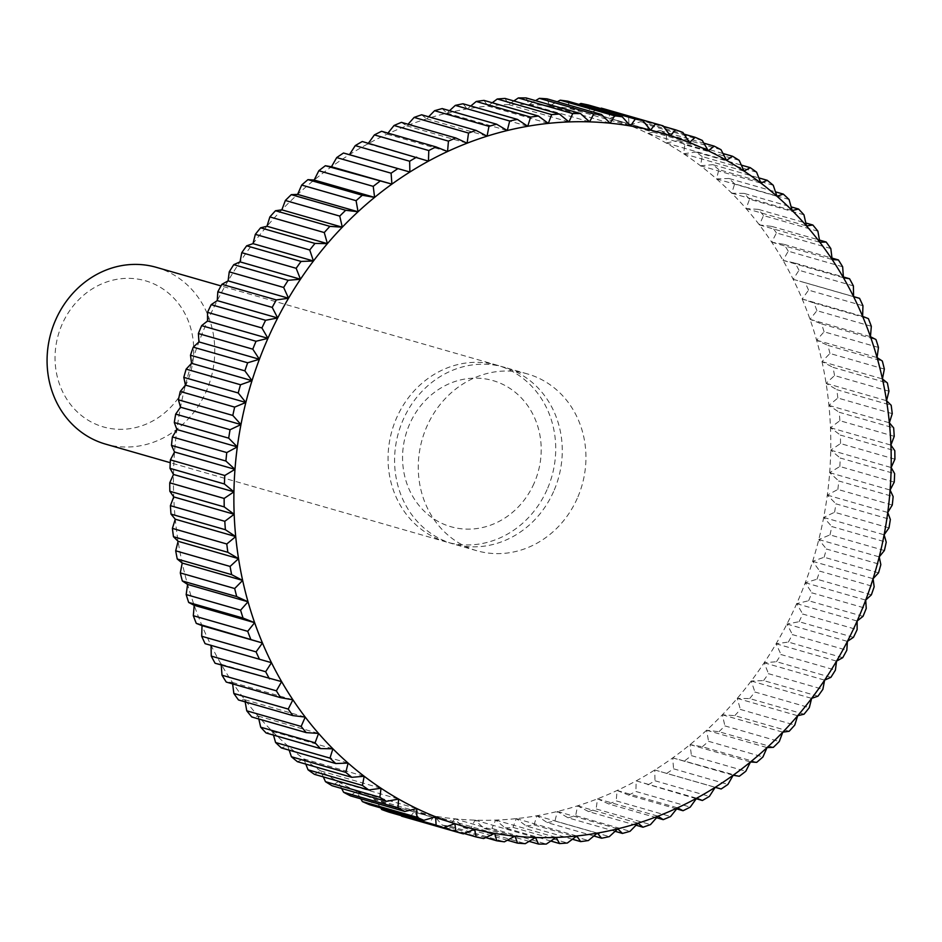 <?xml version="1.0" encoding="UTF-8"?>
<svg xmlns="http://www.w3.org/2000/svg" width="942" height="942" viewBox="0 0 942 942"><rect width="100%" height="100%" fill="white"/><g stroke="black" fill="none" stroke-linecap="round" stroke-linejoin="round"><path stroke-width="0.71" stroke-dasharray="4.71 3.53" d="M156.29 267.328A91.963 83.143 -74 0 1 206.062 391.778A91.963 83.143 -74 0 1 105.528 444.106M186.504 383.653A76.031 68.742 -74 0 1 93.623 423.205A76.031 68.742 -74 0 1 62.231 324.024A76.031 68.742 -74 0 1 155.112 284.472A76.031 68.742 -74 0 1 186.504 383.653M547.031 489.699A91.963 83.143 -74 0 1 446.496 542.027A91.963 83.143 -74 0 1 396.735 417.589A91.963 83.143 -74 0 1 497.27 365.249A91.963 83.143 -74 0 1 547.031 489.699M553.578 491.583A91.963 83.143 -74 0 1 453.043 543.911A91.963 83.143 -74 0 1 403.27 419.473A91.963 83.143 -74 0 1 503.805 367.133A91.963 83.143 -74 0 1 553.578 491.583M534.02 483.458A76.031 68.742 -74 0 1 441.139 523.01A76.031 68.742 -74 0 1 409.746 423.829A76.031 68.742 -74 0 1 502.628 384.277A76.031 68.742 -74 0 1 534.02 483.458M577.258 498.377A91.963 83.143 -74 0 1 476.723 550.705A91.963 83.143 -74 0 1 426.95 426.267A91.963 83.143 -74 0 1 527.485 373.939A91.963 83.143 -74 0 1 577.258 498.377M360.786 798.828L356.359 791.209A360.492 325.908 -74 0 1 338.154 781.683A360.492 325.908 -74 0 1 320.586 770.897A360.492 325.908 -74 0 1 303.736 758.899A360.492 325.908 -74 0 1 287.675 745.734A360.492 325.908 -74 0 1 272.462 731.439A360.492 325.908 -74 0 1 258.143 716.085A360.492 325.908 -74 0 1 244.802 699.729A360.492 325.908 -74 0 1 232.462 682.444A360.492 325.908 -74 0 1 221.193 664.275A360.492 325.908 -74 0 1 211.032 645.317A360.492 325.908 -74 0 1 202.024 625.641A360.492 325.908 -74 0 1 194.193 605.317A360.492 325.908 -74 0 1 187.588 584.429A360.492 325.908 -74 0 1 182.218 563.057A360.492 325.908 -74 0 1 178.109 541.297A360.492 325.908 -74 0 1 175.271 519.219A360.492 325.908 -74 0 1 173.74 496.917A360.492 325.908 -74 0 1 173.493 474.474A360.492 325.908 -74 0 1 174.541 451.983A360.492 325.908 -74 0 1 176.896 429.54A360.492 325.908 -74 0 1 180.523 407.215A360.492 325.908 -74 0 1 185.421 385.113A360.492 325.908 -74 0 1 191.567 363.318A360.492 325.908 -74 0 1 198.939 341.911A360.492 325.908 -74 0 1 207.511 320.987A360.492 325.908 -74 0 1 217.237 300.616A360.492 325.908 -74 0 1 228.094 280.881A360.492 325.908 -74 0 1 240.033 261.864A360.492 325.908 -74 0 1 253.009 243.637A360.492 325.908 -74 0 1 266.963 226.268A360.492 325.908 -74 0 1 281.846 209.842A360.492 325.908 -74 0 1 297.601 194.405A360.492 325.908 -74 0 1 314.157 180.028A360.492 325.908 -74 0 1 331.466 166.758A360.492 325.908 -74 0 1 349.435 154.665A360.492 325.908 -74 0 1 368.016 143.785A360.492 325.908 -74 0 1 387.127 134.153A360.492 325.908 -74 0 1 406.685 125.816A360.492 325.908 -74 0 1 426.62 118.822A360.492 325.908 -74 0 1 446.849 113.17A360.492 325.908 -74 0 1 467.303 108.895A360.492 325.908 -74 0 1 487.897 106.022A360.492 325.908 -74 0 1 508.539 104.562A360.492 325.908 -74 0 1 529.168 104.503A360.492 325.908 -74 0 1 549.681 105.857A360.492 325.908 -74 0 1 570.004 108.613A360.492 325.908 -74 0 1 590.069 112.769A360.492 325.908 -74 0 1 609.78 118.315A360.492 325.908 -74 0 1 629.056 125.204A360.492 325.908 -74 0 1 647.849 133.434A360.492 325.908 -74 0 1 666.053 142.96A360.492 325.908 -74 0 1 683.621 153.746A360.492 325.908 -74 0 1 700.471 165.745A360.492 325.908 -74 0 1 716.532 178.909A360.492 325.908 -74 0 1 731.746 193.204A360.492 325.908 -74 0 1 746.064 208.559A360.492 325.908 -74 0 1 759.405 224.914A360.492 325.908 -74 0 1 771.745 242.2A360.492 325.908 -74 0 1 783.014 260.369A360.492 325.908 -74 0 1 793.164 279.315A360.492 325.908 -74 0 1 802.184 299.003A360.492 325.908 -74 0 1 810.014 319.326A360.492 325.908 -74 0 1 816.62 340.215A360.492 325.908 -74 0 1 821.989 361.587A360.492 325.908 -74 0 1 826.099 383.347A360.492 325.908 -74 0 1 828.925 405.425A360.492 325.908 -74 0 1 830.467 427.727A360.492 325.908 -74 0 1 830.714 450.17A360.492 325.908 -74 0 1 829.667 472.66A360.492 325.908 -74 0 1 827.312 495.103A360.492 325.908 -74 0 1 823.685 517.429A360.492 325.908 -74 0 1 818.786 539.53A360.492 325.908 -74 0 1 812.64 561.326A360.492 325.908 -74 0 1 805.269 582.733A360.492 325.908 -74 0 1 796.697 603.657A360.492 325.908 -74 0 1 786.959 624.028A360.492 325.908 -74 0 1 776.102 643.763A360.492 325.908 -74 0 1 764.174 662.779A360.492 325.908 -74 0 1 751.198 681.007A360.492 325.908 -74 0 1 737.245 698.375A360.492 325.908 -74 0 1 722.361 714.801A360.492 325.908 -74 0 1 706.606 730.238A360.492 325.908 -74 0 1 690.05 744.616A360.492 325.908 -74 0 1 672.741 757.886A360.492 325.908 -74 0 1 654.772 769.979A360.492 325.908 -74 0 1 636.191 780.859A360.492 325.908 -74 0 1 617.081 790.491A360.492 325.908 -74 0 1 597.522 798.816A360.492 325.908 -74 0 1 577.587 805.822A360.492 325.908 -74 0 1 557.358 811.474A360.492 325.908 -74 0 1 536.905 815.737A360.492 325.908 -74 0 1 516.31 818.622A360.492 325.908 -74 0 1 495.657 820.082A360.492 325.908 -74 0 1 475.039 820.141A360.492 325.908 -74 0 1 454.527 818.786A360.492 325.908 -74 0 1 434.203 816.031A360.492 325.908 -74 0 1 414.139 811.863A360.492 325.908 -74 0 1 394.427 806.328A360.492 325.908 -74 0 1 375.14 799.44A360.492 325.908 -74 0 1 356.359 791.209L350.483 795.872M380.65 807.895L375.14 799.44L435.581 816.796M375.14 799.44L369.476 804.68M401.551 816.149L394.427 806.328L388.999 812.145M394.427 806.328L454.868 823.685M403.588 816.738A367.839 332.561 106 0 0 408.993 818.245L463.382 833.858M464.171 833.529L421.792 821.365L414.139 811.863L408.993 818.245M414.139 811.863L474.58 829.231M421.792 821.365A367.839 332.561 106 0 0 429.352 822.931L483.741 838.545M485.731 837.615L442.351 825.157L434.203 816.031L429.352 822.931M434.203 816.031L494.644 833.387M442.351 825.157A367.839 332.561 106 0 0 450.017 826.193L504.406 841.818M507.385 840.229L463.158 827.523L454.527 818.786L450.017 826.193M454.527 818.786L514.968 836.143M463.158 827.523A367.839 332.561 106 0 0 470.894 828.03L525.295 843.655M529.098 841.359L484.141 828.454L475.039 820.141L470.894 828.03M475.039 820.141L535.48 837.497M484.141 828.454A367.839 332.561 106 0 0 491.912 828.43L546.313 844.056M550.787 841.029L505.195 827.936L495.657 820.082L491.912 828.43M495.657 820.082L556.098 837.438M505.195 827.936A367.839 332.561 106 0 0 512.978 827.382L567.378 843.008M572.406 839.24L526.248 825.981L516.31 818.622L512.978 827.382M516.31 818.622L576.751 835.978M526.248 825.981A367.839 332.561 106 0 0 534.02 824.898L588.409 840.523M593.86 836.001L547.231 822.601L536.905 815.737L534.02 824.898M536.905 815.737L597.334 833.105M547.231 822.601A367.839 332.561 106 0 0 554.944 820.988L609.333 836.614M615.102 831.315L568.038 817.797L557.358 811.474L554.944 820.988M557.358 811.474L617.787 828.83M568.038 817.797A367.839 332.561 106 0 0 575.668 815.666L630.068 831.291M636.027 825.216L588.597 811.604L577.587 805.822L575.668 815.666M577.587 805.822L638.028 823.178M588.597 811.604A367.839 332.561 106 0 0 596.121 808.954L650.51 824.58M656.586 817.738L608.826 804.021L597.522 798.816L596.121 808.954M597.522 798.816L657.963 816.184M608.826 804.021A367.839 332.561 106 0 0 616.209 800.877L670.598 816.502M676.686 808.895L628.655 795.095L617.081 790.491L616.209 800.877M617.081 790.491L677.522 807.847M628.655 795.095A367.839 332.561 106 0 0 635.862 791.468L690.251 807.094M696.268 798.734L636.191 780.859L635.862 791.468M636.191 780.859L696.633 798.215M647.99 784.863A367.839 332.561 106 0 0 654.996 780.765L709.385 796.39M721.148 788.984L654.772 769.979L654.996 780.765M654.772 769.979L715.202 787.335M666.759 773.37A367.839 332.561 106 0 0 673.542 768.802L727.931 784.427M739.282 776.267L672.741 757.886L673.542 768.802M672.741 757.886L733.182 775.242M684.893 760.641A367.839 332.561 106 0 0 691.416 755.637L745.805 771.263M756.709 762.361L702.308 746.747L690.05 744.616L691.416 755.637M690.05 744.616L750.48 761.972M702.308 746.747A367.839 332.561 106 0 0 708.561 741.319L762.949 756.944M773.347 747.347L718.958 731.722L706.606 730.238L708.561 741.319M706.606 730.238L767.047 747.595M718.958 731.722A367.839 332.561 106 0 0 724.904 725.905L779.293 741.519M789.149 731.263L734.76 715.649L722.361 714.801L724.904 725.905M722.361 714.801L782.79 732.158M734.76 715.649A367.839 332.561 106 0 0 740.377 709.444L794.765 725.069M804.044 714.189L749.655 698.575L737.245 698.375L740.377 709.444M737.245 698.375L797.674 715.732M749.655 698.575A367.839 332.561 106 0 0 754.919 692.017L809.308 707.642M817.974 696.185L763.585 680.571L751.198 681.007L754.919 692.017M751.198 681.007L811.639 698.363M763.585 680.571A367.839 332.561 106 0 0 768.484 673.695L822.872 689.32M830.891 677.333L776.491 661.708L764.174 662.779L768.484 673.695M764.174 662.779L824.603 680.136M776.491 661.708A367.839 332.561 106 0 0 781 654.537L835.389 670.151M842.725 657.681L788.336 642.067L776.102 643.763L781 654.537M776.102 643.763L836.543 661.119M788.336 642.067A367.839 332.561 106 0 0 792.434 634.614L846.823 650.239M853.452 637.334L799.052 621.708L786.959 624.028L792.434 634.614M786.959 624.028L847.4 641.384M799.052 621.708A367.839 332.561 106 0 0 802.725 614.031L857.126 629.645M863.013 616.351L808.613 600.737L796.697 603.657L802.725 614.031M796.697 603.657L857.138 621.014M808.613 600.737A367.839 332.561 106 0 0 811.851 592.836L866.24 608.461M871.374 594.838L816.985 579.212L805.269 582.733L811.851 592.836M805.269 582.733L865.71 600.089M816.985 579.212A367.839 332.561 106 0 0 819.764 571.146L874.152 586.76M878.509 572.866L824.109 557.24L812.64 561.326L819.764 571.146M812.64 561.326L873.081 578.682M824.109 557.24A367.839 332.561 106 0 0 826.428 549.021L880.829 564.635M884.385 550.517L829.984 534.891L818.786 539.53L826.428 549.021M818.786 539.53L879.227 556.887M829.984 534.891A367.839 332.561 106 0 0 831.833 526.554L886.234 542.18M888.977 527.885L834.577 512.26L823.685 517.429L831.833 526.554M823.685 517.429L884.126 534.785M834.577 512.26A367.839 332.561 106 0 0 835.943 503.84L890.343 519.466M892.262 505.053L837.874 489.44L827.312 495.103L835.943 503.84M827.312 495.103L887.753 512.46M837.874 489.44A367.839 332.561 106 0 0 838.757 480.973L893.146 496.587M894.241 482.127L839.852 466.502L829.667 472.66L838.757 480.973M829.667 472.66L890.096 490.017M839.852 466.502A367.839 332.561 106 0 0 840.24 458.024L894.641 473.649M894.9 459.19L840.511 443.564L830.714 450.17L840.24 458.024M830.714 450.17L891.156 467.526M840.511 443.564A367.839 332.561 106 0 0 840.417 435.098L894.806 450.723M894.229 436.323L839.84 420.697L830.467 427.727L840.417 435.098M830.467 427.727L890.908 445.083M839.84 420.697A367.839 332.561 106 0 0 839.263 412.29L893.652 427.903M892.251 413.62L837.85 398.007L828.925 405.425L839.263 412.29M828.925 405.425L889.366 422.781M837.85 398.007A367.839 332.561 106 0 0 836.79 389.682L891.179 405.296M888.942 391.189L834.553 375.564L826.099 383.347L836.79 389.682M826.099 383.347L886.54 400.703M834.553 375.564A367.839 332.561 106 0 0 832.999 367.356L887.399 382.982M884.35 369.087L829.949 353.474L821.989 361.587L832.999 367.356M821.989 361.587L882.43 378.943M829.949 353.474A367.839 332.561 106 0 0 827.924 345.408L882.324 361.033M878.462 347.433L824.073 331.808L816.62 340.215L827.924 345.408M816.62 340.215L877.061 357.571M824.073 331.808A367.839 332.561 106 0 0 821.577 323.93L875.966 339.556M871.326 326.285L816.926 310.672L810.014 319.326L821.577 323.93M810.014 319.326L870.443 336.683M816.926 310.672A367.839 332.561 106 0 0 813.982 303.006L868.371 318.62M862.954 305.75L808.554 290.124L802.184 299.003L813.982 303.006M802.184 299.003L862.613 316.359M808.554 290.124A367.839 332.561 106 0 0 805.163 282.706L853.605 296.624M853.381 285.897L798.993 270.272L793.164 279.315L805.163 282.706M793.164 279.315L853.605 296.683M798.993 270.272A367.839 332.561 106 0 0 795.154 263.124L843.396 276.972M842.654 266.798L788.254 251.173L783.014 260.369L795.154 263.124M783.014 260.369L843.443 277.725M788.254 251.173A367.839 332.561 106 0 0 784.015 244.331L831.998 258.108M830.809 248.535L776.408 232.921L771.745 242.2L784.015 244.331M771.745 242.2L832.175 259.556M776.408 232.921A367.839 332.561 106 0 0 771.757 226.398L819.469 240.092M817.892 231.19L763.491 215.565L759.405 224.914L771.757 226.398M759.405 224.914L819.846 242.271M763.491 215.565A367.839 332.561 106 0 0 758.463 209.395L805.834 223.007M803.95 214.811L749.561 199.198L746.064 208.559L758.463 209.395M746.064 208.559L806.493 225.915M749.561 199.198A367.839 332.561 106 0 0 744.156 193.404L791.15 206.899M789.055 199.48L734.654 183.867L731.746 193.204L744.156 193.404M731.746 193.204L792.187 210.561M734.654 183.867A367.839 332.561 106 0 0 728.92 178.474L775.478 191.85M773.241 185.256L718.852 169.631L716.532 178.909L728.92 178.474M716.532 178.909L776.973 196.266M718.852 169.631A367.839 332.561 106 0 0 712.788 164.673L758.852 177.897M756.591 172.186L702.202 156.56L700.471 165.745L712.788 164.673M700.471 165.745L760.901 183.101M702.202 156.56A367.839 332.561 106 0 0 695.844 152.039L741.342 165.109M739.164 160.328L684.775 144.703L683.621 153.746L695.844 152.039M683.621 153.746L744.062 171.103M684.775 144.703A367.839 332.561 106 0 0 678.146 140.641L722.997 153.522M721.03 149.719L666.63 134.105L666.053 142.96L678.146 140.641M666.053 142.96L726.494 160.317M666.63 134.105A367.839 332.561 106 0 0 659.765 130.514L703.862 143.172M702.249 140.417L647.861 124.803L647.849 133.434L659.765 130.514M647.849 133.434L708.29 150.791M647.861 124.803A367.839 332.561 106 0 0 640.772 121.695L683.998 134.105M682.915 132.457L628.526 116.832L629.056 125.204L640.772 121.695M629.056 125.204L689.497 142.56M628.526 116.832A367.839 332.561 106 0 0 621.249 114.229L663.451 126.346M663.086 125.851L608.697 110.226L609.78 118.315L621.249 114.229M609.78 118.315L650.581 130.031M608.697 110.226A367.839 332.561 106 0 0 606.66 109.637M588.467 105.021L590.069 112.769L601.267 108.142M590.069 112.769L650.498 130.137M567.896 101.218L570.004 108.613L578.918 104.385M570.004 108.613L630.445 125.969M547.09 98.851L549.681 105.857L557.252 101.771M549.681 105.857L610.122 123.214M526.119 97.933L529.168 104.503L535.551 100.641M529.168 104.503L589.598 121.859M505.053 98.439L508.539 104.562L513.849 100.971M508.539 104.562L568.98 121.918M484 100.394L487.897 106.022L492.242 102.76M487.897 106.022L548.338 123.378M463.017 103.773L467.303 108.895L470.776 105.999M467.303 108.895L527.744 126.263M442.21 108.577L446.849 113.17L449.546 110.685M446.849 113.17L507.291 130.526M421.651 114.783L426.62 118.822L428.61 116.784M426.62 118.822L487.061 136.178M401.422 122.354L406.685 125.816L408.063 124.262M406.685 125.816L467.114 143.184M381.592 131.279L387.127 134.153L387.951 133.105M387.127 134.153L447.556 151.509M362.258 141.512L368.016 143.785L368.381 143.266M368.016 143.785L428.457 161.141M211.043 645.376L205.097 643.669M211.032 645.317L271.473 662.685M221.252 665.028L221.193 664.275L215.094 663.25M221.193 664.275L281.634 681.631M232.639 683.892L232.462 682.444L226.245 682.055M232.462 682.444L292.903 699.8M245.179 701.908L244.802 699.729L238.491 699.977M244.802 699.729L305.232 717.086M258.815 718.993L258.143 716.085L251.785 716.98M258.143 716.085L318.584 733.441M273.486 735.101L272.462 731.439L266.091 732.97M272.462 731.439L332.891 748.796M289.17 750.15L287.675 745.734L281.328 747.901M287.675 745.734L348.116 763.091M305.785 764.103L303.736 758.899L297.46 761.713M303.736 758.899L364.177 776.255M323.306 776.891L320.586 770.897L314.404 774.336M320.586 770.897L381.027 788.254M341.652 788.478L338.154 781.683L332.102 785.746M338.154 781.683L398.584 799.04M356.359 791.209L416.8 808.566M446.496 542.027L170.255 462.699M476.723 550.705L453.043 543.911M527.485 373.939L503.805 367.133M497.27 365.249L221.017 285.921"/><path stroke-width="1.41" d="M170.255 462.699L105.528 444.106A91.963 83.143 -74 0 1 55.755 319.668A91.963 83.143 -74 0 1 156.29 267.328L221.017 285.921M655.656 123.755A367.839 332.561 -74 0 1 661.06 125.262L606.66 109.637A367.839 332.561 106 0 0 601.267 108.142L655.656 123.755L650.498 130.137L642.856 120.635L588.467 105.021A367.839 332.561 106 0 0 580.896 103.455L635.297 119.069L630.445 125.969L622.297 116.843L567.896 101.218A367.839 332.561 106 0 0 560.231 100.182L614.631 115.807L610.122 123.214L601.479 114.477L547.09 98.851A367.839 332.561 106 0 0 539.354 98.345L593.743 113.97L589.598 121.859L580.508 113.546L526.119 97.933A367.839 332.561 106 0 0 518.336 97.944L572.736 113.57L568.98 121.918L559.454 114.064L505.053 98.439A367.839 332.561 106 0 0 497.27 98.992L551.659 114.618L548.338 123.378L538.388 116.019L484 100.394A367.839 332.561 106 0 0 476.228 101.477L530.629 117.102L527.744 126.263L517.417 119.399L463.017 103.773A367.839 332.561 106 0 0 455.304 105.386L509.704 121.012L507.291 130.526L496.611 124.203L442.21 108.577A367.839 332.561 106 0 0 434.58 110.709L488.969 126.334L487.061 136.178L476.04 130.396L421.651 114.783A367.839 332.561 106 0 0 414.127 117.42L468.527 133.046L467.114 143.184L455.81 137.979L401.422 122.354A367.839 332.561 106 0 0 394.039 125.498L448.439 141.123L447.556 151.509L435.993 146.905L381.592 131.279A367.839 332.561 106 0 0 374.386 134.906L428.787 150.532L428.457 161.141L362.258 141.512A367.839 332.561 106 0 0 355.252 145.61L409.652 161.235L409.876 172.021L343.489 153.016A367.839 332.561 106 0 0 336.718 157.573L391.107 173.198L391.896 184.114L325.355 165.733A367.839 332.561 106 0 0 318.832 170.738L373.232 186.363L374.598 197.384L362.329 195.253L307.94 179.639A367.839 332.561 106 0 0 301.687 185.056L356.088 200.681L358.042 211.762L345.69 210.278L291.29 194.653A367.839 332.561 106 0 0 285.355 200.481L339.744 216.095L342.287 227.199L329.888 226.351L275.488 210.737A367.839 332.561 106 0 0 269.871 216.931L324.272 232.556L327.404 243.625L314.993 243.425L260.593 227.811A367.839 332.561 106 0 0 255.329 234.358L309.73 249.983L313.45 260.993L301.063 261.429L246.663 245.815A367.839 332.561 106 0 0 241.776 252.68L296.165 268.305L300.474 279.221L288.146 280.292L233.757 264.667A367.839 332.561 106 0 0 229.247 271.849L283.648 287.463L288.535 298.237L276.312 299.933L221.912 284.319A367.839 332.561 106 0 0 217.826 291.761L272.214 307.386L277.678 317.972L265.585 320.292L211.196 304.666A367.839 332.561 106 0 0 207.523 312.355L261.923 327.969L267.952 338.343L256.024 341.263L201.635 325.649A367.839 332.561 106 0 0 198.397 333.539L252.797 349.164L259.38 359.267L247.664 362.788L193.275 347.162A367.839 332.561 106 0 0 190.484 355.24L244.885 370.854L252.009 380.674L240.528 384.76L186.139 369.134A367.839 332.561 106 0 0 183.82 377.365L238.208 392.979L245.85 402.469L234.652 407.109L180.263 391.483A367.839 332.561 106 0 0 178.415 399.82L232.815 415.446L240.964 424.571L230.06 429.74L175.671 414.115A367.839 332.561 106 0 0 174.305 422.534L228.694 438.16L237.325 446.897L226.775 452.56L172.374 436.947A367.839 332.561 106 0 0 171.491 445.413L225.892 461.027L234.982 469.34L224.797 475.498L170.396 459.873A367.839 332.561 106 0 0 170.007 468.351L224.396 483.976L233.934 491.83L224.137 498.436L169.748 482.81A367.839 332.561 106 0 0 169.831 491.277L224.231 506.902L234.169 514.273L224.808 521.303L170.408 505.677A367.839 332.561 106 0 0 170.997 514.096L225.385 529.71L235.712 536.575L226.786 543.993L172.398 528.38A367.839 332.561 106 0 0 173.469 536.705L227.858 552.318L238.55 558.653L230.095 566.436L175.695 550.811A367.839 332.561 106 0 0 177.249 559.018L231.638 574.644L242.647 580.413L234.688 588.526L180.299 572.913A367.839 332.561 106 0 0 182.324 580.967L236.713 596.592L248.029 601.785L240.575 610.192L186.175 594.567A367.839 332.561 106 0 0 188.671 602.444L243.071 618.07L254.634 622.674L247.711 631.328L193.322 615.715A367.839 332.561 106 0 0 196.277 623.38L262.465 642.997L256.083 651.876L201.694 636.25A367.839 332.561 106 0 0 205.097 643.669L271.473 662.685L265.656 671.728L211.267 656.103A367.839 332.561 106 0 0 215.094 663.25L281.634 681.631L276.383 690.827L221.994 675.202A367.839 332.561 106 0 0 226.245 682.055L280.634 697.669L292.903 699.8L288.228 709.079L233.84 693.465A367.839 332.561 106 0 0 238.491 699.977L292.88 715.602L305.232 717.086L301.146 726.435L246.757 710.81A367.839 332.561 106 0 0 251.785 716.98L306.185 732.605L318.584 733.441L315.087 742.802L260.687 727.189A367.839 332.561 106 0 0 266.091 732.97L320.48 748.596L332.891 748.796L329.983 758.133L275.594 742.52A367.839 332.561 106 0 0 281.328 747.901L335.729 763.526L348.116 763.091L345.796 772.369L291.396 756.744A367.839 332.561 106 0 0 297.46 761.713L351.849 777.327L364.177 776.255L362.446 785.44L308.046 769.814A367.839 332.561 106 0 0 314.404 774.336L368.793 789.961L381.027 788.254L379.873 797.297L325.473 781.672A367.839 332.561 106 0 0 332.102 785.746L386.491 801.359L398.584 799.04L398.007 807.895L343.618 792.281A367.839 332.561 106 0 0 350.483 795.872L404.872 811.486L416.8 808.566L416.788 817.197L362.387 801.583A367.839 332.561 106 0 0 369.476 804.68L423.865 820.305L435.581 816.796L436.122 825.168L381.722 809.543L380.65 807.895M381.722 809.543A367.839 332.561 106 0 0 388.999 812.145L443.399 827.771A367.839 332.561 -74 0 1 436.122 825.168M443.399 827.771L454.868 823.685L455.952 831.774L401.186 815.654M663.451 126.346L675.638 129.855L670.209 135.672A360.492 325.908 106 0 0 650.498 130.137A360.492 325.908 106 0 0 630.445 125.969A360.492 325.908 106 0 0 610.122 123.214A360.492 325.908 106 0 0 589.598 121.859A360.492 325.908 106 0 0 568.98 121.918A360.492 325.908 106 0 0 548.338 123.378A360.492 325.908 106 0 0 527.744 126.263A360.492 325.908 106 0 0 507.291 130.526A360.492 325.908 106 0 0 487.061 136.178A360.492 325.908 106 0 0 467.114 143.184A360.492 325.908 106 0 0 447.556 151.509A360.492 325.908 106 0 0 428.457 161.141A360.492 325.908 106 0 0 409.876 172.021A360.492 325.908 106 0 0 391.896 184.114A360.492 325.908 106 0 0 374.598 197.384A360.492 325.908 106 0 0 358.042 211.762A360.492 325.908 106 0 0 342.287 227.199A360.492 325.908 106 0 0 327.404 243.625A360.492 325.908 106 0 0 313.45 260.993A360.492 325.908 106 0 0 300.474 279.221A360.492 325.908 106 0 0 288.535 298.237A360.492 325.908 106 0 0 277.678 317.972A360.492 325.908 106 0 0 267.952 338.343A360.492 325.908 106 0 0 259.38 359.267A360.492 325.908 106 0 0 252.009 380.674A360.492 325.908 106 0 0 245.85 402.469A360.492 325.908 106 0 0 240.964 424.571A360.492 325.908 106 0 0 237.325 446.897A360.492 325.908 106 0 0 234.982 469.34A360.492 325.908 106 0 0 233.934 491.83A360.492 325.908 106 0 0 234.169 514.273A360.492 325.908 106 0 0 235.712 536.575A360.492 325.908 106 0 0 238.55 558.653A360.492 325.908 106 0 0 242.647 580.413A360.492 325.908 106 0 0 248.029 601.785A360.492 325.908 106 0 0 254.634 622.674A360.492 325.908 106 0 0 262.465 642.997A360.492 325.908 106 0 0 271.473 662.685A360.492 325.908 106 0 0 281.634 681.631A360.492 325.908 106 0 0 292.903 699.8A360.492 325.908 106 0 0 305.232 717.086A360.492 325.908 106 0 0 318.584 733.441A360.492 325.908 106 0 0 332.891 748.796A360.492 325.908 106 0 0 348.116 763.091A360.492 325.908 106 0 0 364.177 776.255A360.492 325.908 106 0 0 381.027 788.254A360.492 325.908 106 0 0 398.584 799.04A360.492 325.908 106 0 0 416.8 808.566A360.492 325.908 106 0 0 435.581 816.796A360.492 325.908 106 0 0 454.868 823.685A360.492 325.908 106 0 0 474.58 829.231L476.181 836.979L464.171 833.529M423.865 820.305A367.839 332.561 -74 0 1 416.788 817.197M476.181 836.979A367.839 332.561 -74 0 0 483.741 838.545L494.644 833.387A360.492 325.908 106 0 1 474.58 829.231L463.382 833.858A367.839 332.561 -74 0 1 457.977 832.363A367.839 332.561 -74 0 1 455.952 831.774M401.551 816.149A367.839 332.561 106 0 0 403.588 816.738L457.977 832.363M496.74 840.782A367.839 332.561 -74 0 0 504.406 841.818L514.968 836.143A360.492 325.908 106 0 1 494.644 833.387L496.74 840.782L485.731 837.615M517.558 843.149A367.839 332.561 -74 0 0 525.295 843.655L535.48 837.497A360.492 325.908 106 0 1 514.968 836.143L517.558 843.149L507.385 840.229M538.53 844.067A367.839 332.561 -74 0 0 546.313 844.056L556.098 837.438A360.492 325.908 106 0 1 535.48 837.497L538.53 844.067L529.098 841.359M559.583 843.561A367.839 332.561 -74 0 0 567.378 843.008L576.751 835.978A360.492 325.908 106 0 1 556.098 837.438L559.583 843.561L550.787 841.029M580.649 841.606A367.839 332.561 -74 0 0 588.409 840.523L597.334 833.105A360.492 325.908 106 0 1 576.751 835.978L580.649 841.606L572.406 839.24M601.62 838.227A367.839 332.561 -74 0 0 609.333 836.614L617.787 828.83A360.492 325.908 106 0 1 597.334 833.105L601.62 838.227L593.86 836.001M622.427 833.423A367.839 332.561 -74 0 0 630.068 831.291L638.028 823.178A360.492 325.908 106 0 1 617.787 828.83L622.427 833.423L615.102 831.315M642.997 827.217A367.839 332.561 -74 0 0 650.51 824.58L657.963 816.184A360.492 325.908 106 0 1 638.028 823.178L642.997 827.217L636.027 825.216M663.227 819.646A367.839 332.561 -74 0 0 670.598 816.502L677.522 807.847A360.492 325.908 106 0 1 657.963 816.184L663.227 819.646L656.586 817.738M683.044 810.721A367.839 332.561 -74 0 0 690.251 807.094L696.633 798.215A360.492 325.908 106 0 1 677.522 807.847L683.044 810.721L676.686 808.895M702.379 800.488A367.839 332.561 -74 0 0 709.385 796.39L715.202 787.335A360.492 325.908 106 0 1 696.633 798.215L702.379 800.488L696.268 798.734M650.581 130.031L670.209 135.672A360.492 325.908 106 0 1 689.497 142.56A360.492 325.908 106 0 1 708.29 150.791A360.492 325.908 106 0 1 726.494 160.317A360.492 325.908 106 0 1 744.062 171.103A360.492 325.908 106 0 1 760.901 183.101A360.492 325.908 106 0 1 776.973 196.266A360.492 325.908 106 0 1 792.187 210.561A360.492 325.908 106 0 1 806.493 225.915A360.492 325.908 106 0 1 819.846 242.271A360.492 325.908 106 0 1 832.175 259.556A360.492 325.908 106 0 1 843.443 277.725A360.492 325.908 106 0 1 853.605 296.683A360.492 325.908 106 0 1 862.613 316.359A360.492 325.908 106 0 1 870.443 336.683A360.492 325.908 106 0 1 877.061 357.571A360.492 325.908 106 0 1 882.43 378.943A360.492 325.908 106 0 1 886.54 400.703A360.492 325.908 106 0 1 889.366 422.781A360.492 325.908 106 0 1 890.908 445.083A360.492 325.908 106 0 1 891.156 467.526A360.492 325.908 106 0 1 890.096 490.017A360.492 325.908 106 0 1 887.753 512.46A360.492 325.908 106 0 1 884.126 534.785A360.492 325.908 106 0 1 879.227 556.887A360.492 325.908 106 0 1 873.081 578.682A360.492 325.908 106 0 1 865.71 600.089A360.492 325.908 106 0 1 857.138 621.014A360.492 325.908 106 0 1 847.4 641.384A360.492 325.908 106 0 1 836.543 661.119A360.492 325.908 106 0 1 824.603 680.136A360.492 325.908 106 0 1 811.639 698.363A360.492 325.908 106 0 1 797.674 715.732A360.492 325.908 106 0 1 782.79 732.158A360.492 325.908 106 0 1 767.047 747.595A360.492 325.908 106 0 1 750.48 761.972A360.492 325.908 106 0 1 733.182 775.242A360.492 325.908 106 0 1 715.202 787.335L721.148 788.984A367.839 332.561 -74 0 0 727.931 784.427L733.182 775.242L739.282 776.267A367.839 332.561 -74 0 0 745.805 771.263L750.48 761.972L756.709 762.361A367.839 332.561 -74 0 0 762.949 756.944L767.047 747.595L773.347 747.347A367.839 332.561 -74 0 0 779.293 741.519L782.79 732.158L789.149 731.263A367.839 332.561 -74 0 0 794.765 725.069L797.674 715.732L804.044 714.189A367.839 332.561 -74 0 0 809.308 707.642L811.639 698.363L817.974 696.185A367.839 332.561 -74 0 0 822.872 689.32L824.603 680.136L830.891 677.333A367.839 332.561 -74 0 0 835.389 670.151L836.543 661.119L842.725 657.681A367.839 332.561 -74 0 0 846.823 650.239L847.4 641.384L853.452 637.334A367.839 332.561 -74 0 0 857.126 629.645L857.138 621.014L863.013 616.351A367.839 332.561 -74 0 0 866.24 608.461L865.71 600.089L871.374 594.838A367.839 332.561 -74 0 0 874.152 586.76L873.081 578.682L878.509 572.866A367.839 332.561 -74 0 0 880.829 564.635L879.227 556.887L884.385 550.517A367.839 332.561 -74 0 0 886.234 542.18L884.126 534.785L888.977 527.885A367.839 332.561 -74 0 0 890.343 519.466L887.753 512.46L892.262 505.053A367.839 332.561 -74 0 0 893.146 496.587L890.096 490.017L894.241 482.127A367.839 332.561 -74 0 0 894.641 473.649L891.156 467.526L894.9 459.19A367.839 332.561 -74 0 0 894.806 450.723L890.908 445.083L894.229 436.323A367.839 332.561 -74 0 0 893.652 427.903L889.366 422.781L892.251 413.62A367.839 332.561 -74 0 0 891.179 405.296L886.54 400.703L888.942 391.189A367.839 332.561 -74 0 0 887.399 382.982L882.43 378.943L884.35 369.087A367.839 332.561 -74 0 0 882.324 361.033L877.061 357.571L878.462 347.433A367.839 332.561 -74 0 0 875.966 339.556L870.443 336.683L871.326 326.285A367.839 332.561 -74 0 0 868.371 318.62L862.613 316.359L862.954 305.75A367.839 332.561 -74 0 0 859.551 298.331L853.605 296.683L853.381 285.897A367.839 332.561 -74 0 0 849.554 278.75L843.443 277.725L842.654 266.798A367.839 332.561 -74 0 0 838.404 259.945L832.175 259.556L830.809 248.535A367.839 332.561 -74 0 0 826.158 242.023L819.846 242.271L817.892 231.19A367.839 332.561 -74 0 0 812.852 225.02L806.493 225.915L803.95 214.811A367.839 332.561 -74 0 0 798.557 209.03L792.187 210.561L789.055 199.48A367.839 332.561 -74 0 0 783.308 194.099L776.973 196.266L773.241 185.256A367.839 332.561 -74 0 0 767.188 180.287L760.901 183.101L756.591 172.186A367.839 332.561 -74 0 0 750.244 167.664L744.062 171.103L739.164 160.328A367.839 332.561 -74 0 0 732.546 156.254L726.494 160.317L721.03 149.719A367.839 332.561 -74 0 0 714.166 146.128L708.29 150.791L702.249 140.417A367.839 332.561 -74 0 0 695.172 137.32L689.497 142.56L682.915 132.457A367.839 332.561 -74 0 0 675.638 129.855M853.605 296.624L859.551 298.331M843.396 276.972L849.554 278.75M831.998 258.108L838.404 259.945M819.469 240.092L826.158 242.023M805.834 223.007L812.852 225.02M791.15 206.899L798.557 209.03M775.478 191.85L783.308 194.099M758.852 177.897L767.188 180.287M741.342 165.109L750.244 167.664M722.997 153.522L732.546 156.254M703.862 143.172L714.166 146.128M683.998 134.105L695.172 137.32M670.209 135.672L663.086 125.851A367.839 332.561 -74 0 0 661.06 125.262M600.466 108.471L601.267 108.142M635.297 119.069A367.839 332.561 -74 0 1 642.856 120.635M578.918 104.385L580.896 103.455M614.631 115.807A367.839 332.561 -74 0 1 622.297 116.843M557.252 101.771L560.231 100.182M593.743 113.97A367.839 332.561 -74 0 1 601.479 114.477M535.551 100.641L539.354 98.345M572.736 113.57A367.839 332.561 -74 0 1 580.508 113.546M513.849 100.971L518.336 97.944M551.659 114.618A367.839 332.561 -74 0 1 559.454 114.064M492.242 102.76L497.27 98.992M530.629 117.102A367.839 332.561 -74 0 1 538.388 116.019M470.776 105.999L476.228 101.477M509.704 121.012A367.839 332.561 -74 0 1 517.417 119.399M449.546 110.685L455.304 105.386M488.969 126.334A367.839 332.561 -74 0 1 496.611 124.203M428.61 116.784L434.58 110.709M468.527 133.046A367.839 332.561 -74 0 1 476.04 130.396M408.063 124.262L414.127 117.42M448.439 141.123A367.839 332.561 -74 0 1 455.81 137.979M387.951 133.105L394.039 125.498M428.787 150.532A367.839 332.561 -74 0 1 435.993 146.905M368.016 143.785L374.386 134.906M409.652 161.235A367.839 332.561 -74 0 1 416.658 157.137M343.489 153.016L349.435 154.665L355.252 145.61M349.435 154.665L409.876 172.021M391.107 173.198A367.839 332.561 -74 0 1 397.889 168.63M325.355 165.733L331.466 166.758L336.718 157.573M331.466 166.758L391.896 184.114M373.232 186.363A367.839 332.561 -74 0 1 379.756 181.359M307.94 179.639L314.157 180.028L318.832 170.738M314.157 180.028L374.598 197.384M356.088 200.681A367.839 332.561 -74 0 1 362.329 195.253M291.29 194.653L297.601 194.405L301.687 185.056M297.601 194.405L358.042 211.762M339.744 216.095A367.839 332.561 -74 0 1 345.69 210.278M275.488 210.737L281.846 209.842L285.355 200.481M281.846 209.842L342.287 227.199M324.272 232.556A367.839 332.561 -74 0 1 329.888 226.351M260.593 227.811L266.963 226.268L269.871 216.931M266.963 226.268L327.404 243.625M309.73 249.983A367.839 332.561 -74 0 1 314.993 243.425M246.663 245.815L253.009 243.637L255.329 234.358M253.009 243.637L313.45 260.993M296.165 268.305A367.839 332.561 -74 0 1 301.063 261.429M233.757 264.667L240.033 261.864L241.776 252.68M240.033 261.864L300.474 279.221M283.648 287.463A367.839 332.561 -74 0 1 288.146 280.292M221.912 284.319L228.094 280.881L229.247 271.849M228.094 280.881L288.535 298.237M272.214 307.386A367.839 332.561 -74 0 1 276.312 299.933M211.196 304.666L217.237 300.616L217.826 291.761M217.237 300.616L277.678 317.972M261.923 327.969A367.839 332.561 -74 0 1 265.585 320.292M201.635 325.649L207.511 320.987L207.523 312.355M207.511 320.987L267.952 338.343M252.797 349.164A367.839 332.561 -74 0 1 256.024 341.263M193.275 347.162L198.939 341.911L198.397 333.539M198.939 341.911L259.38 359.267M244.885 370.854A367.839 332.561 -74 0 1 247.664 362.788M186.139 369.134L191.567 363.318L190.484 355.24M191.567 363.318L252.009 380.674M238.208 392.979A367.839 332.561 -74 0 1 240.528 384.76M180.263 391.483L185.421 385.113L183.82 377.365M185.421 385.113L245.85 402.469M232.815 415.446A367.839 332.561 -74 0 1 234.652 407.109M175.671 414.115L180.523 407.215L178.415 399.82M180.523 407.215L240.964 424.571M228.694 438.16A367.839 332.561 -74 0 1 230.06 429.74M172.374 436.947L176.896 429.54L174.305 422.534M176.896 429.54L237.325 446.897M225.892 461.027A367.839 332.561 -74 0 1 226.775 452.56M170.396 459.873L174.541 451.983L171.491 445.413M174.541 451.983L234.982 469.34M224.396 483.976A367.839 332.561 -74 0 1 224.797 475.498M169.748 482.81L173.493 474.474L170.007 468.351M173.493 474.474L233.934 491.83M224.231 506.902A367.839 332.561 -74 0 1 224.137 498.436M170.408 505.677L173.74 496.917L169.831 491.277M173.74 496.917L234.169 514.273M225.385 529.71A367.839 332.561 -74 0 1 224.808 521.303M172.398 528.38L175.271 519.219L170.997 514.096M175.271 519.219L235.712 536.575M227.858 552.318A367.839 332.561 -74 0 1 226.786 543.993M175.695 550.811L178.109 541.297L173.469 536.705M178.109 541.297L238.55 558.653M231.638 574.644A367.839 332.561 -74 0 1 230.095 566.436M180.299 572.913L182.218 563.057L177.249 559.018M182.218 563.057L242.647 580.413M236.713 596.592A367.839 332.561 -74 0 1 234.688 588.526M186.175 594.567L187.588 584.429L182.324 580.967M187.588 584.429L248.029 601.785M243.071 618.07A367.839 332.561 -74 0 1 240.575 610.192M193.322 615.715L194.193 605.317L188.671 602.444M194.193 605.317L254.634 622.674M250.666 638.994A367.839 332.561 -74 0 1 247.711 631.328M201.694 636.25L202.024 625.641L196.277 623.38M202.024 625.641L262.465 642.997M259.486 659.294A367.839 332.561 -74 0 1 256.083 651.876M211.267 656.103L211.032 645.317M269.483 678.876A367.839 332.561 -74 0 1 265.656 671.728M221.994 675.202L221.193 664.275M280.634 697.669A367.839 332.561 -74 0 1 276.383 690.827M233.84 693.465L232.639 683.892M292.88 715.602A367.839 332.561 -74 0 1 288.228 709.079M246.757 710.81L245.179 701.908M306.185 732.605A367.839 332.561 -74 0 1 301.146 726.435M260.687 727.189L258.815 718.993M320.48 748.596A367.839 332.561 -74 0 1 315.087 742.802M275.594 742.52L273.486 735.101M335.729 763.526A367.839 332.561 -74 0 1 329.983 758.133M291.396 756.744L289.17 750.15M351.849 777.327A367.839 332.561 -74 0 1 345.796 772.369M308.046 769.814L305.785 764.103M368.793 789.961A367.839 332.561 -74 0 1 362.446 785.44M325.473 781.672L323.306 776.891M386.491 801.359A367.839 332.561 -74 0 1 379.873 797.297M343.618 792.281L341.652 788.478M404.872 811.486A367.839 332.561 -74 0 1 398.007 807.895M362.387 801.583L360.786 798.828"/></g></svg>
